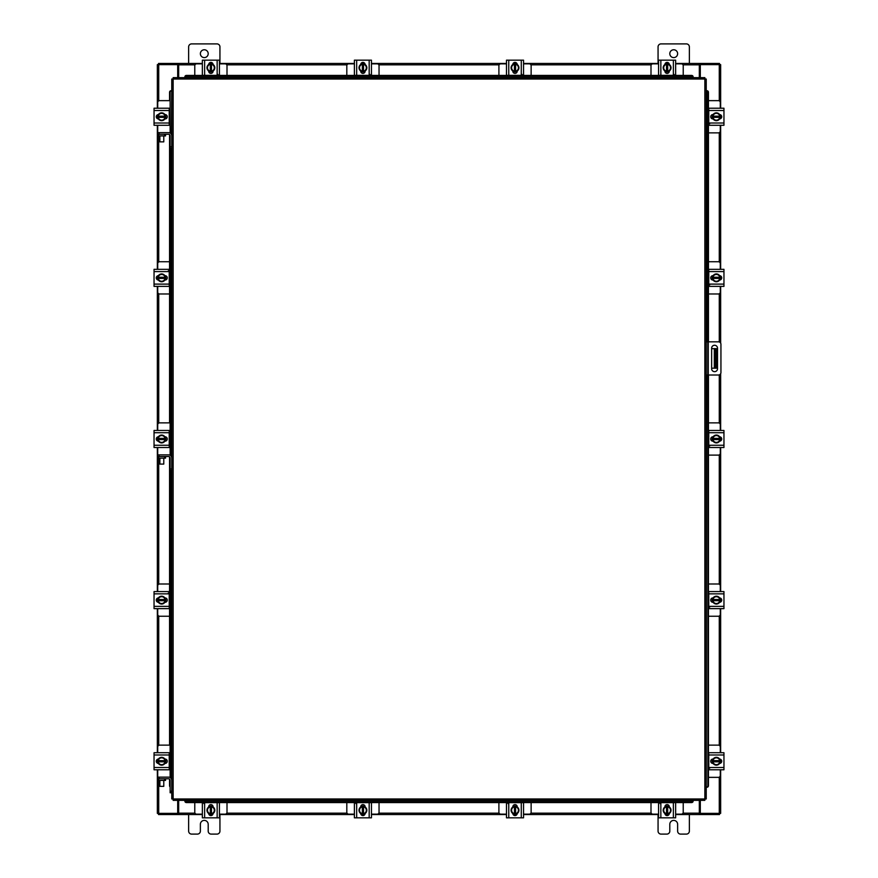 <?xml version="1.0" encoding="UTF-8"?>
<svg xmlns="http://www.w3.org/2000/svg" width="878" height="878" viewBox="0 0 878 878"><rect width="100%" height="100%" fill="white"/><g stroke="black" fill="none" stroke-linecap="round" stroke-linejoin="round"><path stroke-width="1.32" d="M706.23 341.827L718.5 341.827A2.436 2.436 0 0 1 720.937 344.275L720.937 372.568A2.436 2.436 0 0 1 718.5 375.005L706.23 375.005M707.789 375.005L707.789 341.827M717.513 368.738L717.513 348.193A2.93 2.93 0 0 0 714.571 345.263A2.93 2.93 0 0 0 711.641 348.193L711.641 368.738A2.93 2.93 0 0 0 714.571 371.668A2.93 2.93 0 0 0 717.513 368.738M716.349 368.2L714.319 368.2L714.319 348.643L716.349 348.643L716.349 368.2M711.641 368.2L714.319 368.2M716.349 352.55L715.098 352.55L715.098 364.282L716.349 364.282M711.641 348.643L714.319 348.643M715.098 368.2L715.098 364.282M715.098 352.55L715.098 348.643M708.447 132.874L718.402 132.874A1.877 1.877 0 0 0 720.278 130.998L720.278 125.28M720.278 108.224L720.278 102.517A1.877 1.877 0 0 0 718.402 100.641L708.447 100.641M720.509 114.798L720.509 118.717M712.212 118.837L712.212 114.678M719.784 114.864A3.907 3.907 0 0 1 719.784 118.651M719.719 118.771A3.907 3.907 0 0 1 716.437 120.67M716.294 120.67A3.907 3.907 0 0 1 713.013 118.771M712.936 118.651A3.907 3.907 0 0 1 712.936 114.864M713.013 114.733A3.907 3.907 0 0 1 716.294 112.845M716.437 112.845A3.907 3.907 0 0 1 719.719 114.733M718.226 113.877A3.424 3.424 0 0 1 719.74 116.17L719.784 114.777L716.36 112.801L712.947 114.777A3.951 3.951 0 0 1 712.947 114.777L712.936 117.345L719.74 117.345A3.424 3.424 0 0 1 718.226 119.627L716.36 120.703L712.947 118.728L712.991 117.345A3.424 3.424 0 0 0 714.494 119.627M714.494 113.877A3.424 3.424 0 0 0 712.991 116.17L719.784 116.17L719.784 118.728L718.226 119.627M714.813 113.701A3.424 3.424 0 0 1 717.919 113.701M717.919 119.803A3.424 3.424 0 0 1 714.813 119.803M719.598 114.557A2.195 2.195 0 0 1 721.716 116.752A2.195 2.195 0 0 1 719.598 118.947M709.709 123.798L708.776 123.798M708.776 110.496L708.776 108.224L723.955 108.224L723.955 110.496L708.776 110.496L708.776 123.019L723.955 123.019L723.955 125.28L708.776 125.28L708.776 123.019M713.123 118.958L712.925 118.958A2.195 2.195 0 0 1 710.73 116.752A2.195 2.195 0 0 1 712.925 114.557L713.123 114.557M723.955 110.496L723.955 123.019M227.007 75.42L227.007 65.718A1.877 1.877 0 0 0 225.13 63.842L219.423 63.842M202.357 63.842L196.65 63.842A1.877 1.877 0 0 0 194.773 65.718L194.773 75.42M208.931 63.6L212.849 63.6M212.97 71.897L208.81 71.897M208.997 64.324A3.907 3.907 0 0 1 212.783 64.324M212.904 64.401A3.907 3.907 0 0 1 214.803 67.683M214.803 67.825A3.907 3.907 0 0 1 212.904 71.107M212.783 71.173A3.907 3.907 0 0 1 208.997 71.173M208.876 71.107A3.907 3.907 0 0 1 206.978 67.825M206.978 67.683A3.907 3.907 0 0 1 208.876 64.401M208.02 65.883A3.424 3.424 0 0 1 210.303 64.379L208.92 64.324A3.951 3.951 0 0 0 208.909 64.335L206.945 67.749L208.909 71.173A3.951 3.951 0 0 1 208.909 71.173L211.477 71.173L211.477 64.379A3.424 3.424 0 0 1 213.76 65.883L214.847 67.749L212.871 71.173L211.477 71.129A3.424 3.424 0 0 0 213.76 69.614M208.02 69.614A3.424 3.424 0 0 0 210.303 71.129L210.303 64.324L212.86 64.324L213.76 65.883M207.834 69.307A3.424 3.424 0 0 1 207.834 66.201M213.947 66.201A3.424 3.424 0 0 1 213.947 69.307M208.69 64.511A2.195 2.195 0 0 1 210.896 62.404A2.195 2.195 0 0 1 213.091 64.511M217.931 74.4L217.931 75.343M204.629 75.343L202.357 75.343L202.357 60.165L204.629 60.165L204.629 75.343L217.151 75.343L217.151 60.165L219.423 60.165L219.423 75.343L217.151 75.343M213.091 70.986L213.091 71.184A2.195 2.195 0 0 1 210.896 73.39A2.195 2.195 0 0 1 208.69 71.184L208.69 70.986M204.629 60.165L217.151 60.165M683.227 75.42L683.227 65.718A1.877 1.877 0 0 0 681.35 63.842L675.643 63.842M658.577 63.842L652.87 63.842A1.877 1.877 0 0 0 650.993 65.718L650.993 75.42M665.151 63.6L669.069 63.6M669.19 71.897L665.03 71.897M665.217 64.324A3.907 3.907 0 0 1 669.003 64.324M669.124 64.401A3.907 3.907 0 0 1 671.022 67.683M671.022 67.825A3.907 3.907 0 0 1 669.124 71.107M669.003 71.173A3.907 3.907 0 0 1 665.217 71.173M665.096 71.107A3.907 3.907 0 0 1 663.197 67.825M663.197 67.683A3.907 3.907 0 0 1 665.096 64.401M664.24 65.883A3.424 3.424 0 0 1 666.523 64.379L665.14 64.324A3.951 3.951 0 0 0 665.129 64.335L663.153 67.749L665.129 71.173A3.951 3.951 0 0 1 665.129 71.173L667.697 71.173L667.697 64.379A3.424 3.424 0 0 1 669.98 65.883L671.055 67.749L669.091 71.173L667.697 71.129A3.424 3.424 0 0 0 669.98 69.614M664.24 69.614A3.424 3.424 0 0 0 666.523 71.129L666.523 64.324L669.08 64.324L669.98 65.883M664.053 69.307A3.424 3.424 0 0 1 664.053 66.201M670.166 66.201A3.424 3.424 0 0 1 670.166 69.307M664.909 64.511A2.195 2.195 0 0 1 667.104 62.404A2.195 2.195 0 0 1 669.31 64.511M674.15 74.4L674.15 75.343M660.849 75.343L658.577 75.343L658.577 60.165L660.849 60.165L660.849 75.343L673.371 75.343L673.371 60.165L675.643 60.165L675.643 75.343L673.371 75.343M669.31 70.986L669.31 71.184A2.195 2.195 0 0 1 667.104 73.39A2.195 2.195 0 0 1 664.909 71.184L664.909 70.986M660.849 60.165L673.371 60.165M170.134 455.287L170.134 146.725L171.77 146.725L171.77 79.031L173.142 79.009L173.164 77.637L704.836 77.637L704.858 79.009L706.23 79.031L706.23 798.969L704.858 798.991L704.836 800.363L173.164 800.363L173.142 798.991L171.77 798.969L171.77 780.333A3.205 3.205 0 0 0 168.565 777.129L159.181 777.129L159.181 778.775M170.134 148.294L171.77 148.294L171.77 146.725L171.77 458.075A3.205 3.205 0 0 0 168.565 454.87L159.181 454.87L159.181 456.505M170.134 777.546L170.134 468.951L171.77 468.951L171.77 780.333M706.538 375.005L706.23 787.237L707.097 787.237L706.538 787.237A1.569 1.35 -90 0 0 707.866 785.678L708.447 785.678A1.569 1.35 90 0 1 707.119 787.237L707.097 787.237M708.447 92.322L707.866 92.322A1.569 1.35 -90 0 0 706.538 90.763L707.119 90.763A1.569 1.35 90 0 1 708.447 92.322L708.447 341.827M706.538 341.827L706.538 90.763L707.097 90.763M708.447 375.005L708.447 785.678M707.866 92.322L707.866 341.827M707.866 375.005L707.866 785.678M184.896 800.637L184.896 800.67A1.569 1.35 0 0 0 186.465 801.998L186.465 802.58A1.569 1.35 180 0 1 184.896 801.252L184.896 801.23M691.535 802.58L691.535 801.998A1.569 1.35 0 0 0 693.104 800.67L693.104 801.252A1.569 1.35 180 0 1 691.535 802.58L186.465 802.58M693.104 800.637L693.104 801.23M691.535 801.998L186.465 801.998M693.104 77.363L693.104 77.33A1.569 1.35 180 0 0 691.535 76.002L691.535 75.42A1.569 1.35 0 0 1 693.104 76.748L693.104 76.77M186.465 75.42L186.465 76.002A1.569 1.35 180 0 0 184.896 77.33L184.896 76.748A1.569 1.35 0 0 1 186.465 75.42L691.535 75.42M184.896 77.363L184.896 76.77M186.465 76.002L691.535 76.002M170.903 90.763L171.462 90.763A1.569 1.35 90 0 0 170.134 92.322L169.553 92.322A1.569 1.35 -90 0 1 170.881 90.763L170.903 90.763M171.77 90.763L171.462 134.477M170.134 786.962A1.569 1.35 -90 0 1 169.553 785.678L169.553 779.115M169.553 769.534L169.553 752.951M169.553 745.126L169.553 456.856M169.553 447.275L169.553 430.692M169.553 422.867L169.553 134.63M169.553 125.049L169.553 108.466M169.553 100.641L169.553 92.322M170.134 133.05L170.134 92.322M700.304 800.363L700.304 813.368L720.651 813.368L720.651 769.776M720.651 108.224L720.651 64.632L700.304 64.632L700.304 77.637M177.696 77.637L177.696 64.632L157.349 64.632L157.349 108.224M157.349 769.776L157.349 813.368L177.696 813.368L177.696 800.363M720.651 114.875L720.651 118.64M720.651 125.28L720.651 269.327M720.651 275.977L720.651 279.731M720.651 286.382L720.651 343.133M720.651 373.699L720.651 430.461M720.651 437.101L720.651 440.866M720.651 447.517L720.651 591.585M720.651 598.236L720.651 601.99M720.651 608.641L720.651 752.72M720.651 759.36L720.651 763.125M157.349 763.125L157.349 759.36M157.349 752.72L157.349 608.641M157.349 601.99L157.349 598.236M157.349 591.585L157.349 447.517M157.349 440.866L157.349 437.101M157.349 430.461L157.349 286.382M157.349 279.731L157.349 275.977M157.349 269.327L157.349 125.28M157.349 118.64L157.349 114.875M202.357 814.543L178.673 814.543L178.673 800.363M699.327 800.363L699.327 814.543L699.92 814.543L699.327 813.368M719.488 813.368L719.488 814.543L699.92 814.543M178.673 813.368L178.08 814.543L158.512 814.543L158.512 813.368M699.327 814.543L675.643 814.543M668.992 814.543L665.228 814.543M658.577 814.543L523.54 814.543M516.901 814.543L513.136 814.543M506.485 814.543L371.449 814.543M364.798 814.543L361.045 814.543M354.394 814.543L219.423 814.543M212.772 814.543L209.008 814.543M178.08 814.543L178.673 814.543M675.643 63.457L699.327 63.457L699.327 77.637M178.673 77.637L178.673 63.457L178.08 63.457L178.673 64.632M158.512 64.632L158.512 63.457L178.08 63.457M699.327 64.632L699.92 63.457L719.488 63.457L719.488 64.632M178.673 63.457L202.357 63.457M209.008 63.457L212.772 63.457M219.423 63.457L354.394 63.457M361.045 63.457L364.798 63.457M371.449 63.457L506.485 63.457M513.136 63.457L516.901 63.457M523.54 63.457L658.577 63.457M665.228 63.457L668.992 63.457M699.92 63.457L699.327 63.457M194.773 802.58L194.773 812.282A1.877 1.877 0 0 0 196.65 814.158L202.357 814.158M219.423 814.158L225.13 814.158A1.877 1.877 0 0 0 227.007 812.282L227.007 802.58M212.849 814.4L208.931 814.4M208.81 806.103L212.97 806.103M212.783 813.676A3.907 3.907 0 0 1 208.997 813.676M208.876 813.599A3.907 3.907 0 0 1 206.978 810.317M206.978 810.174A3.907 3.907 0 0 1 208.876 806.893M208.997 806.827A3.907 3.907 0 0 1 212.783 806.827M212.904 806.893A3.907 3.907 0 0 1 214.803 810.174M214.803 810.317A3.907 3.907 0 0 1 212.904 813.599M213.76 812.117A3.424 3.424 0 0 1 211.477 813.621L212.86 813.676A3.951 3.951 0 0 0 212.871 813.665L214.847 810.251L212.871 806.827A3.951 3.951 0 0 1 212.871 806.827L210.303 806.827L210.303 813.621A3.424 3.424 0 0 1 208.02 812.117L206.945 810.251L208.909 806.827L210.303 806.871A3.424 3.424 0 0 0 208.02 808.386M213.76 808.386A3.424 3.424 0 0 0 211.477 806.871L211.477 813.676L208.92 813.676L208.02 812.117M213.947 808.693A3.424 3.424 0 0 1 213.947 811.799M207.834 811.799A3.424 3.424 0 0 1 207.834 808.693M213.091 813.489A2.195 2.195 0 0 1 210.896 815.596A2.195 2.195 0 0 1 208.69 813.489M203.85 803.6L203.85 802.657M217.151 802.657L219.423 802.657L219.423 817.835L217.151 817.835L217.151 802.657L204.629 802.657L204.629 817.835L202.357 817.835L202.357 802.657L204.629 802.657M208.69 807.014L208.69 806.816A2.195 2.195 0 0 1 210.896 804.61A2.195 2.195 0 0 1 213.091 806.816L213.091 807.014M217.151 817.835L204.629 817.835M650.993 802.58L650.993 812.282A1.877 1.877 0 0 0 652.87 814.158L658.577 814.158M675.643 814.158L681.35 814.158A1.877 1.877 0 0 0 683.227 812.282L683.227 802.58M669.069 814.4L665.151 814.4M665.03 806.103L669.19 806.103M669.003 813.676A3.907 3.907 0 0 1 665.217 813.676M665.096 813.599A3.907 3.907 0 0 1 663.197 810.317M663.197 810.174A3.907 3.907 0 0 1 665.096 806.893M665.217 806.827A3.907 3.907 0 0 1 669.003 806.827M669.124 806.893A3.907 3.907 0 0 1 671.022 810.174M671.022 810.317A3.907 3.907 0 0 1 669.124 813.599M669.98 812.117A3.424 3.424 0 0 1 667.697 813.621L669.08 813.676A3.951 3.951 0 0 0 669.091 813.665L671.055 810.251L669.091 806.827A3.951 3.951 0 0 1 669.091 806.827L666.523 806.827L666.523 813.621A3.424 3.424 0 0 1 664.24 812.117L663.153 810.251L665.129 806.827L666.523 806.871A3.424 3.424 0 0 0 664.24 808.386M669.98 808.386A3.424 3.424 0 0 0 667.697 806.871L667.697 813.676L665.14 813.676L664.24 812.117M670.166 808.693A3.424 3.424 0 0 1 670.166 811.799M664.053 811.799A3.424 3.424 0 0 1 664.053 808.693M669.31 813.489A2.195 2.195 0 0 1 667.104 815.596A2.195 2.195 0 0 1 664.909 813.489M660.069 803.6L660.069 802.657M673.371 802.657L675.643 802.657L675.643 817.835L673.371 817.835L673.371 802.657L660.849 802.657L660.849 817.835L658.577 817.835L658.577 802.657L660.849 802.657M664.909 807.014L664.909 806.816A2.195 2.195 0 0 1 667.104 804.61A2.195 2.195 0 0 1 669.31 806.816L669.31 807.014M673.371 817.835L660.849 817.835M708.447 777.359L718.402 777.359A1.877 1.877 0 0 0 720.278 775.483L720.278 769.776M720.278 752.72L720.278 747.002A1.877 1.877 0 0 0 718.402 745.126L708.447 745.126M720.509 759.283L720.509 763.201M712.212 763.322L712.212 759.163M719.784 759.349A3.907 3.907 0 0 1 719.784 763.136M719.719 763.267A3.907 3.907 0 0 1 716.437 765.155M716.294 765.155A3.907 3.907 0 0 1 713.013 763.267M712.936 763.136A3.907 3.907 0 0 1 712.936 759.349M713.013 759.229A3.907 3.907 0 0 1 716.294 757.33M716.437 757.33A3.907 3.907 0 0 1 719.719 759.229M718.226 758.372A3.424 3.424 0 0 1 719.74 760.655L719.784 759.272L716.36 757.297L712.947 759.272A3.951 3.951 0 0 1 712.947 759.272L712.936 761.83L719.74 761.83A3.424 3.424 0 0 1 718.226 764.123L716.36 765.199L712.947 763.223L712.991 761.83A3.424 3.424 0 0 0 714.494 764.123M714.494 758.372A3.424 3.424 0 0 0 712.991 760.655L719.784 760.655L719.784 763.223L718.226 764.123M714.813 758.197A3.424 3.424 0 0 1 717.919 758.197M717.919 764.299A3.424 3.424 0 0 1 714.813 764.299M719.598 759.053A2.195 2.195 0 0 1 721.716 761.248A2.195 2.195 0 0 1 719.598 763.443M709.709 768.283L708.776 768.283M708.776 754.981L708.776 752.72L723.955 752.72L723.955 754.981L708.776 754.981L708.776 767.504L723.955 767.504L723.955 769.776L708.776 769.776L708.776 767.504M713.123 763.443L712.925 763.443A2.195 2.195 0 0 1 710.73 761.248A2.195 2.195 0 0 1 712.925 759.042L713.123 759.042M723.955 754.981L723.955 767.504M164.57 135.914L164.57 134.279L165.547 134.279L165.547 135.914L157.722 135.914L157.722 134.279L158.698 134.279L158.72 261.962M164.57 134.279L158.698 134.279M169.224 125.049L170.134 125.049M165.788 114.678L165.788 118.837M170.134 108.466L169.224 108.466M170.134 100.641L159.598 100.641A1.877 1.877 0 0 0 157.722 102.517L157.722 108.224M157.491 118.717L157.491 114.798M157.722 125.28L157.722 132.644M157.722 132.874L157.722 135.914M158.216 118.651A3.907 3.907 0 0 1 158.216 114.864M158.281 114.733A3.907 3.907 0 0 1 161.563 112.845M161.706 112.845A3.907 3.907 0 0 1 164.987 114.733M165.064 114.864A3.907 3.907 0 0 1 165.064 118.651M164.987 118.771A3.907 3.907 0 0 1 161.706 120.67M161.563 120.67A3.907 3.907 0 0 1 158.281 118.771M159.774 119.627A3.424 3.424 0 0 1 158.259 117.345L158.216 118.728L161.64 120.703L165.053 118.728A3.951 3.951 0 0 1 165.053 118.728L165.064 116.17L158.259 116.17A3.424 3.424 0 0 1 159.774 113.877L161.64 112.801L165.053 114.777L165.009 116.17A3.424 3.424 0 0 0 163.506 113.877M163.506 119.627A3.424 3.424 0 0 0 165.009 117.345L158.216 117.345L158.216 114.777L159.774 113.877M163.187 119.803A3.424 3.424 0 0 1 160.081 119.803M160.081 113.701A3.424 3.424 0 0 1 163.187 113.701M158.402 118.947A2.195 2.195 0 0 1 156.284 116.752A2.195 2.195 0 0 1 158.402 114.557M169.224 123.019L169.224 125.28L154.045 125.28L154.045 123.019L169.224 123.019L169.224 110.496L154.045 110.496L154.045 108.224L169.224 108.224L169.224 110.496M164.877 114.557L165.075 114.557A2.195 2.195 0 0 1 167.27 116.752A2.195 2.195 0 0 1 165.075 118.958L164.877 118.958M154.045 123.019L154.045 110.496M164.57 780.41L164.57 778.775L165.547 778.775L165.547 780.41L157.722 780.41L157.722 778.775L158.698 778.775L158.72 813.368M164.57 778.775L158.698 778.775M169.224 769.534L170.134 769.534M165.788 759.163L165.788 763.322M170.134 752.951L169.224 752.951M170.134 745.126L159.598 745.126A1.877 1.877 0 0 0 157.722 747.002L157.722 752.72M157.491 763.201L157.491 759.283M157.722 769.776L157.722 777.129M159.181 777.129L157.612 777.129L157.722 780.41M158.216 763.136A3.907 3.907 0 0 1 158.216 759.349M158.281 759.229A3.907 3.907 0 0 1 161.563 757.33M161.706 757.33A3.907 3.907 0 0 1 164.987 759.229M165.064 759.349A3.907 3.907 0 0 1 165.064 763.136M164.987 763.267A3.907 3.907 0 0 1 161.706 765.155M161.563 765.155A3.907 3.907 0 0 1 158.281 763.267M159.774 764.123A3.424 3.424 0 0 1 158.259 761.83L158.216 763.223L161.64 765.199L165.053 763.223A3.951 3.951 0 0 1 165.053 763.223L165.064 760.655L158.259 760.655A3.424 3.424 0 0 1 159.774 758.372L161.64 757.297L165.053 759.272L165.009 760.655A3.424 3.424 0 0 0 163.506 758.372M163.506 764.123A3.424 3.424 0 0 0 165.009 761.83L158.216 761.83L158.216 759.272L159.774 758.372M163.187 764.299A3.424 3.424 0 0 1 160.081 764.299M160.081 758.197A3.424 3.424 0 0 1 163.187 758.197M158.402 763.443A2.195 2.195 0 0 1 156.284 761.248A2.195 2.195 0 0 1 158.402 759.053M169.224 767.504L169.224 769.776L154.045 769.776L154.045 767.504L169.224 767.504L169.224 754.981L154.045 754.981L154.045 752.72L169.224 752.72L169.224 754.981M164.877 759.042L165.075 759.042A2.195 2.195 0 0 1 167.27 761.248A2.195 2.195 0 0 1 165.075 763.443L164.877 763.443M154.045 767.504L154.045 754.981M163.78 141.863L159.873 141.863L163.78 141.863L163.78 135.914M159.873 141.863L159.873 135.914M170.134 146.725L170.134 135.849A1.569 1.569 0 0 0 168.565 134.279L165.547 134.279M171.77 135.849A3.205 3.205 0 0 0 168.565 132.644L159.181 132.644L159.181 134.279M157.722 134.279L157.612 132.644L159.181 132.644M163.78 786.348L159.873 786.348L163.78 786.348L163.78 780.41M159.873 786.348L159.873 780.41M170.134 791.221L171.77 791.221L171.77 792.779L170.134 792.779L170.134 780.333A1.569 1.569 0 0 0 168.565 778.775L165.547 778.775M200.371 53.679A3.907 3.907 0 0 0 204.289 57.597A3.907 3.907 0 0 0 208.196 53.679A3.907 3.907 0 0 0 204.289 49.772A3.907 3.907 0 0 0 200.371 53.679M219.939 63.457L219.939 46.874A2.974 2.974 0 0 0 216.965 43.9L191.613 43.9A2.974 2.974 0 0 0 188.638 46.874L188.638 63.457M188.638 814.543L188.638 831.126A2.974 2.974 0 0 0 191.613 834.1L197.407 834.1A2.974 2.974 0 0 0 200.371 831.126L200.371 824.321A3.907 3.907 0 0 1 204.289 820.403A3.907 3.907 0 0 1 208.196 824.321L208.196 831.126A2.974 2.974 0 0 0 211.17 834.1L216.965 834.1A2.974 2.974 0 0 0 219.939 831.126L219.939 814.543M669.804 53.679A3.907 3.907 0 0 0 673.711 57.597A3.907 3.907 0 0 0 677.629 53.679A3.907 3.907 0 0 0 673.711 49.772A3.907 3.907 0 0 0 669.804 53.679M689.362 63.457L689.362 46.874A2.974 2.974 0 0 0 686.387 43.9L661.035 43.9A2.974 2.974 0 0 0 658.061 46.874L658.061 63.457M658.061 814.543L658.061 831.126A2.974 2.974 0 0 0 661.035 834.1L666.83 834.1A2.974 2.974 0 0 0 669.804 831.126L669.804 824.321A3.907 3.907 0 0 1 673.711 820.403A3.907 3.907 0 0 1 677.629 824.321L677.629 831.126A2.974 2.974 0 0 0 680.593 834.1L686.387 834.1A2.974 2.974 0 0 0 689.362 831.126L689.362 814.543M708.447 616.235L718.402 616.235A1.877 1.877 0 0 0 720.278 614.359L720.278 608.641M720.278 591.585L720.278 585.878A1.877 1.877 0 0 0 718.402 584.002L708.447 584.002M720.509 598.148L720.509 602.078M712.212 602.198L712.212 598.039M719.784 598.225A3.907 3.907 0 0 1 719.784 602.012M719.719 602.132A3.907 3.907 0 0 1 716.437 604.031M716.294 604.031A3.907 3.907 0 0 1 713.013 602.132M712.936 602.012A3.907 3.907 0 0 1 712.936 598.225M713.013 598.094A3.907 3.907 0 0 1 716.294 596.206M716.437 596.206A3.907 3.907 0 0 1 719.719 598.094M718.226 597.238A3.424 3.424 0 0 1 719.74 599.531L719.784 598.137L716.36 596.162L712.947 598.137A3.951 3.951 0 0 1 712.947 598.137L712.936 600.706L719.74 600.706A3.424 3.424 0 0 1 718.226 602.988L716.36 604.064L712.947 602.088L712.991 600.706A3.424 3.424 0 0 0 714.494 602.988M714.494 597.238A3.424 3.424 0 0 0 712.991 599.531L719.784 599.531L719.784 602.088L718.226 602.988M714.813 597.062A3.424 3.424 0 0 1 717.919 597.062M717.919 603.164A3.424 3.424 0 0 1 714.813 603.164M719.598 597.918A2.195 2.195 0 0 1 721.716 600.113A2.195 2.195 0 0 1 719.598 602.308M709.709 607.159L708.776 607.159M708.776 593.857L708.776 591.585L723.955 591.585L723.955 593.857L708.776 593.857L708.776 606.369L723.955 606.369L723.955 608.641L708.776 608.641L708.776 606.369M713.123 602.308L712.925 602.308A2.195 2.195 0 0 1 710.73 600.113A2.195 2.195 0 0 1 712.925 597.918L713.123 597.918M723.955 593.857L723.955 606.369M708.447 455.1L718.402 455.1A1.877 1.877 0 0 0 720.278 453.224L720.278 447.517M720.278 430.461L720.278 424.743A1.877 1.877 0 0 0 718.402 422.867L708.447 422.867M720.509 437.024L720.509 440.943M712.212 441.063L712.212 436.904M719.784 437.09A3.907 3.907 0 0 1 719.784 440.877M719.719 440.997A3.907 3.907 0 0 1 716.437 442.896M716.294 442.896A3.907 3.907 0 0 1 713.013 440.997M712.936 440.877A3.907 3.907 0 0 1 712.936 437.09M713.013 436.97A3.907 3.907 0 0 1 716.294 435.071M716.437 435.071A3.907 3.907 0 0 1 719.719 436.97M718.226 436.114A3.424 3.424 0 0 1 719.74 438.396L719.784 437.014A3.951 3.951 0 0 0 719.784 437.003L716.36 435.038L712.947 437.003A3.951 3.951 0 0 1 712.947 437.003L712.936 439.571L719.74 439.571A3.424 3.424 0 0 1 718.226 441.864L716.36 442.94L712.947 440.965L712.991 439.571A3.424 3.424 0 0 0 714.494 441.864M714.494 436.114A3.424 3.424 0 0 0 712.991 438.396L719.784 438.396L719.784 440.954L718.226 441.864M714.813 435.927A3.424 3.424 0 0 1 717.919 435.927M717.919 442.04A3.424 3.424 0 0 1 714.813 442.04M719.598 436.783A2.195 2.195 0 0 1 721.716 438.989A2.195 2.195 0 0 1 719.598 441.184M709.709 446.024L708.776 446.024M708.776 432.722L708.776 430.461L723.955 430.461L723.955 432.722L708.776 432.722L708.776 445.245L723.955 445.245L723.955 447.517L708.776 447.517L708.776 445.245M713.123 441.184L712.925 441.184A2.195 2.195 0 0 1 710.73 438.989A2.195 2.195 0 0 1 712.925 436.783L713.123 436.783M723.955 432.722L723.955 445.245M708.447 293.976L718.402 293.976A1.877 1.877 0 0 0 720.278 292.089L720.278 286.382M720.278 269.327L720.278 263.619A1.877 1.877 0 0 0 718.402 261.732L708.447 261.732M720.509 275.89L720.509 279.819M712.212 279.939L712.212 275.769M719.784 275.955A3.907 3.907 0 0 1 719.784 279.753M719.719 279.873A3.907 3.907 0 0 1 716.437 281.761M716.294 281.761A3.907 3.907 0 0 1 713.013 279.873M712.936 279.753A3.907 3.907 0 0 1 712.936 275.955M713.013 275.835A3.907 3.907 0 0 1 716.294 273.947M716.437 273.947A3.907 3.907 0 0 1 719.719 275.835M718.226 274.979A3.424 3.424 0 0 1 719.74 277.272L719.784 275.879L716.36 273.903L712.947 275.879A3.951 3.951 0 0 1 712.947 275.879L712.936 278.436L719.74 278.436A3.424 3.424 0 0 1 718.226 280.73L716.36 281.805L712.947 279.83L712.991 278.436A3.424 3.424 0 0 0 714.494 280.73M714.494 274.979A3.424 3.424 0 0 0 712.991 277.272L719.784 277.272L719.784 279.83L718.226 280.73M714.813 274.803A3.424 3.424 0 0 1 717.919 274.803M717.919 280.905A3.424 3.424 0 0 1 714.813 280.905M719.598 275.659A2.195 2.195 0 0 1 721.716 277.854A2.195 2.195 0 0 1 719.598 280.049M709.709 284.9L708.776 284.9M708.776 271.598L708.776 269.327L723.955 269.327L723.955 271.598L708.776 271.598L708.776 284.11L723.955 284.11L723.955 286.382L708.776 286.382L708.776 284.11M713.123 280.049L712.925 280.049A2.195 2.195 0 0 1 710.73 277.854A2.195 2.195 0 0 1 712.925 275.659L713.123 275.659M723.955 271.598L723.955 284.11M164.57 458.151L164.57 456.505L165.547 456.505L165.547 458.151L157.722 458.151L157.722 456.505L158.698 456.505L158.72 584.221M164.57 456.505L158.698 456.505M169.224 447.275L170.134 447.275M165.788 436.904L165.788 441.063M170.134 430.692L169.224 430.692M170.134 422.867L159.598 422.867A1.877 1.877 0 0 0 157.722 424.743L157.722 430.461M157.491 440.943L157.491 437.024M157.722 447.517L157.722 454.87M159.181 454.87L157.612 454.87L157.722 458.151M158.216 440.877A3.907 3.907 0 0 1 158.216 437.09M158.281 436.97A3.907 3.907 0 0 1 161.563 435.071M161.706 435.071A3.907 3.907 0 0 1 164.987 436.97M165.064 437.09A3.907 3.907 0 0 1 165.064 440.877M164.987 440.997A3.907 3.907 0 0 1 161.706 442.896M161.563 442.896A3.907 3.907 0 0 1 158.281 440.997M159.774 441.864A3.424 3.424 0 0 1 158.259 439.571L158.216 440.954A3.951 3.951 0 0 0 158.216 440.965L161.64 442.94L165.053 440.965A3.951 3.951 0 0 1 165.053 440.965L165.064 438.396L158.259 438.396A3.424 3.424 0 0 1 159.774 436.114L161.64 435.038L165.053 437.003L165.009 438.396A3.424 3.424 0 0 0 163.506 436.114M163.506 441.864A3.424 3.424 0 0 0 165.009 439.571L158.216 439.571L158.216 437.014L159.774 436.114M163.187 442.04A3.424 3.424 0 0 1 160.081 442.04M160.081 435.927A3.424 3.424 0 0 1 163.187 435.927M158.402 441.184A2.195 2.195 0 0 1 156.284 438.989A2.195 2.195 0 0 1 158.402 436.783M169.224 445.245L169.224 447.517L154.045 447.517L154.045 445.245L169.224 445.245L169.224 432.722L154.045 432.722L154.045 430.461L169.224 430.461L169.224 432.722M164.877 436.783L165.075 436.783A2.195 2.195 0 0 1 167.27 438.989A2.195 2.195 0 0 1 165.075 441.184L164.877 441.184M154.045 445.245L154.045 432.722M163.78 464.089L159.873 464.089L163.78 464.089L163.78 458.151M159.873 464.089L159.873 458.151M170.134 470.52L171.77 470.52L171.77 458.075M170.134 468.951L170.134 458.075A1.569 1.569 0 0 0 168.565 456.505L165.547 456.505M531.135 75.42L531.135 65.718A1.877 1.877 0 0 0 529.258 63.842L523.54 63.842M506.485 63.842L500.778 63.842A1.877 1.877 0 0 0 498.902 65.718L498.902 75.42M513.059 63.6L516.977 63.6M517.098 71.897L512.939 71.897M513.125 64.324A3.907 3.907 0 0 1 516.912 64.324M517.032 64.401A3.907 3.907 0 0 1 518.931 67.683M518.931 67.825A3.907 3.907 0 0 1 517.032 71.107M516.912 71.173A3.907 3.907 0 0 1 513.125 71.173M512.993 71.107A3.907 3.907 0 0 1 511.106 67.825M511.106 67.683A3.907 3.907 0 0 1 512.993 64.401M512.137 65.883A3.424 3.424 0 0 1 514.431 64.379L513.037 64.324A3.951 3.951 0 0 0 513.037 64.335L511.062 67.749L513.037 71.173L515.606 71.173L515.606 64.379A3.424 3.424 0 0 1 517.888 65.883L518.964 67.749L516.988 71.173L515.606 71.129A3.424 3.424 0 0 0 517.888 69.614M512.137 69.614A3.424 3.424 0 0 0 514.431 71.129L514.431 64.324L516.988 64.324L517.888 65.883M511.962 69.307A3.424 3.424 0 0 1 511.962 66.201M518.064 66.201A3.424 3.424 0 0 1 518.064 69.307M512.818 64.511A2.195 2.195 0 0 1 515.013 62.404A2.195 2.195 0 0 1 517.208 64.511M522.059 74.4L522.059 75.343M508.757 75.343L506.485 75.343L506.485 60.165L508.757 60.165L508.757 75.343L521.28 75.343L521.28 60.165L523.54 60.165L523.54 75.343L521.28 75.343M517.219 70.986L517.219 71.184A2.195 2.195 0 0 1 515.013 73.39A2.195 2.195 0 0 1 512.818 71.184L512.818 70.986M508.757 60.165L521.28 60.165M379.044 75.42L379.044 65.718A1.877 1.877 0 0 0 377.156 63.842L371.449 63.842M354.394 63.842L348.687 63.842A1.877 1.877 0 0 0 346.81 65.718L346.81 75.42M360.957 63.6L364.886 63.6M365.007 71.897L360.847 71.897M361.023 64.324A3.907 3.907 0 0 1 364.82 64.324M364.941 64.401A3.907 3.907 0 0 1 366.828 67.683M366.828 67.825A3.907 3.907 0 0 1 364.941 71.107M364.82 71.173A3.907 3.907 0 0 1 361.023 71.173M360.902 71.107A3.907 3.907 0 0 1 359.014 67.825M359.014 67.683A3.907 3.907 0 0 1 360.902 64.401M360.046 65.883A3.424 3.424 0 0 1 362.34 64.379L360.946 64.324A3.951 3.951 0 0 0 360.946 64.335L358.97 67.749L360.946 71.173L363.514 71.173L363.514 64.379A3.424 3.424 0 0 1 365.797 65.883L366.872 67.749L364.897 71.173L363.514 71.129A3.424 3.424 0 0 0 365.797 69.614M360.046 69.614A3.424 3.424 0 0 0 362.34 71.129L362.34 64.324L364.897 64.324L365.797 65.883M359.87 69.307A3.424 3.424 0 0 1 359.87 66.201M365.972 66.201A3.424 3.424 0 0 1 365.972 69.307M360.726 64.511A2.195 2.195 0 0 1 362.921 62.404A2.195 2.195 0 0 1 365.116 64.511M369.967 74.4L369.967 75.343M356.666 75.343L354.394 75.343L354.394 60.165L356.666 60.165L356.666 75.343L369.177 75.343L369.177 60.165L371.449 60.165L371.449 75.343L369.177 75.343M365.116 70.986L365.116 71.184A2.195 2.195 0 0 1 362.921 73.39A2.195 2.195 0 0 1 360.726 71.184L360.726 70.986M356.666 60.165L369.177 60.165M498.902 802.58L498.902 812.282A1.877 1.877 0 0 0 500.778 814.158L506.485 814.158M523.54 814.158L529.258 814.158A1.877 1.877 0 0 0 531.135 812.282L531.135 802.58M516.977 814.4L513.059 814.4M512.939 806.103L517.098 806.103M516.912 813.676A3.907 3.907 0 0 1 513.125 813.676M512.993 813.599A3.907 3.907 0 0 1 511.106 810.317M511.106 810.174A3.907 3.907 0 0 1 512.993 806.893M513.125 806.827A3.907 3.907 0 0 1 516.912 806.827M517.032 806.893A3.907 3.907 0 0 1 518.931 810.174M518.931 810.317A3.907 3.907 0 0 1 517.032 813.599M517.888 812.117A3.424 3.424 0 0 1 515.606 813.621L516.988 813.676A3.951 3.951 0 0 0 516.988 813.665L518.964 810.251L516.988 806.827L514.431 806.827L514.431 813.621A3.424 3.424 0 0 1 512.137 812.117L511.062 810.251L513.037 806.827L514.431 806.871A3.424 3.424 0 0 0 512.137 808.386M517.888 808.386A3.424 3.424 0 0 0 515.606 806.871L515.606 813.676L513.037 813.676L512.137 812.117M518.064 808.693A3.424 3.424 0 0 1 518.064 811.799M511.962 811.799A3.424 3.424 0 0 1 511.962 808.693M517.208 813.489A2.195 2.195 0 0 1 515.013 815.596A2.195 2.195 0 0 1 512.818 813.489M507.978 803.6L507.978 802.657M521.28 802.657L523.54 802.657L523.54 817.835L521.28 817.835L521.28 802.657L508.757 802.657L508.757 817.835L506.485 817.835L506.485 802.657L508.757 802.657M512.818 807.014L512.818 806.816A2.195 2.195 0 0 1 515.013 804.61A2.195 2.195 0 0 1 517.219 806.816L517.219 807.014M521.28 817.835L508.757 817.835M346.81 802.58L346.81 812.282A1.877 1.877 0 0 0 348.687 814.158L354.394 814.158M371.449 814.158L377.156 814.158A1.877 1.877 0 0 0 379.044 812.282L379.044 802.58M364.886 814.4L360.957 814.4M360.847 806.103L365.007 806.103M364.82 813.676A3.907 3.907 0 0 1 361.023 813.676M360.902 813.599A3.907 3.907 0 0 1 359.014 810.317M359.014 810.174A3.907 3.907 0 0 1 360.902 806.893M361.023 806.827A3.907 3.907 0 0 1 364.82 806.827M364.941 806.893A3.907 3.907 0 0 1 366.828 810.174M366.828 810.317A3.907 3.907 0 0 1 364.941 813.599M365.797 812.117A3.424 3.424 0 0 1 363.514 813.621L364.897 813.676A3.951 3.951 0 0 0 364.897 813.665L366.872 810.251L364.897 806.827L362.34 806.827L362.34 813.621A3.424 3.424 0 0 1 360.046 812.117L358.97 810.251L360.946 806.827L362.34 806.871A3.424 3.424 0 0 0 360.046 808.386M365.797 808.386A3.424 3.424 0 0 0 363.514 806.871L363.514 813.676L360.946 813.676L360.046 812.117M365.972 808.693A3.424 3.424 0 0 1 365.972 811.799M359.87 811.799A3.424 3.424 0 0 1 359.87 808.693M365.116 813.489A2.195 2.195 0 0 1 362.921 815.596A2.195 2.195 0 0 1 360.726 813.489M355.875 803.6L355.875 802.657M369.177 802.657L371.449 802.657L371.449 817.835L369.177 817.835L369.177 802.657L356.666 802.657L356.666 817.835L354.394 817.835L354.394 802.657L356.666 802.657M360.726 807.014L360.726 806.816A2.195 2.195 0 0 1 362.921 804.61A2.195 2.195 0 0 1 365.116 806.816L365.116 807.014M369.177 817.835L356.666 817.835M169.553 584.002L159.598 584.002A1.877 1.877 0 0 0 157.722 585.878L157.722 591.585M157.722 608.641L157.722 614.359A1.877 1.877 0 0 0 159.598 616.235L169.553 616.235M157.491 602.078L157.491 598.148M165.788 598.039L165.788 602.198M158.216 602.012A3.907 3.907 0 0 1 158.216 598.225M158.281 598.094A3.907 3.907 0 0 1 161.563 596.206M161.706 596.206A3.907 3.907 0 0 1 164.987 598.094M165.064 598.225A3.907 3.907 0 0 1 165.064 602.012M164.987 602.132A3.907 3.907 0 0 1 161.706 604.031M161.563 604.031A3.907 3.907 0 0 1 158.281 602.132M159.774 602.988A3.424 3.424 0 0 1 158.259 600.706L158.216 602.088L161.64 604.064L165.053 602.088A3.951 3.951 0 0 1 165.053 602.088L165.064 599.531L158.259 599.531A3.424 3.424 0 0 1 159.774 597.238L161.64 596.162L165.053 598.137L165.009 599.531A3.424 3.424 0 0 0 163.506 597.238M163.506 602.988A3.424 3.424 0 0 0 165.009 600.706L158.216 600.706L158.216 598.137L159.774 597.238M163.187 603.164A3.424 3.424 0 0 1 160.081 603.164M160.081 597.062A3.424 3.424 0 0 1 163.187 597.062M158.402 602.308A2.195 2.195 0 0 1 156.284 600.113A2.195 2.195 0 0 1 158.402 597.918M168.291 593.078L169.224 593.078M169.224 606.369L169.224 608.641L154.045 608.641L154.045 606.369L169.224 606.369L169.224 593.857L154.045 593.857L154.045 591.585L169.224 591.585L169.224 593.857M164.877 597.918L165.075 597.918A2.195 2.195 0 0 1 167.27 600.113A2.195 2.195 0 0 1 165.075 602.308L164.877 602.308M154.045 606.369L154.045 593.857M169.553 261.732L159.598 261.732A1.877 1.877 0 0 0 157.722 263.619L157.722 269.327M157.722 286.382L157.722 292.089A1.877 1.877 0 0 0 159.598 293.976L169.553 293.976M157.491 279.819L157.491 275.89M165.788 275.769L165.788 279.939M158.216 279.753A3.907 3.907 0 0 1 158.216 275.955M158.281 275.835A3.907 3.907 0 0 1 161.563 273.947M161.706 273.947A3.907 3.907 0 0 1 164.987 275.835M165.064 275.955A3.907 3.907 0 0 1 165.064 279.753M164.987 279.873A3.907 3.907 0 0 1 161.706 281.761M161.563 281.761A3.907 3.907 0 0 1 158.281 279.873M159.774 280.73A3.424 3.424 0 0 1 158.259 278.436L158.216 279.83L161.64 281.805L165.053 279.83A3.951 3.951 0 0 1 165.053 279.83L165.064 277.272L158.259 277.272A3.424 3.424 0 0 1 159.774 274.979L161.64 273.903L165.053 275.879L165.009 277.272A3.424 3.424 0 0 0 163.506 274.979M163.506 280.73A3.424 3.424 0 0 0 165.009 278.436L158.216 278.436L158.216 275.879L159.774 274.979M163.187 280.905A3.424 3.424 0 0 1 160.081 280.905M160.081 274.803A3.424 3.424 0 0 1 163.187 274.803M158.402 280.049A2.195 2.195 0 0 1 156.284 277.854A2.195 2.195 0 0 1 158.402 275.659M168.291 270.808L169.224 270.808M169.224 284.11L169.224 286.382L154.045 286.382L154.045 284.11L169.224 284.11L169.224 271.598L154.045 271.598L154.045 269.327L169.224 269.327L169.224 271.598M164.877 275.659L165.075 275.659A2.195 2.195 0 0 1 167.27 277.854A2.195 2.195 0 0 1 165.075 280.049L164.877 280.049M154.045 284.11L154.045 271.598M708.261 341.827L708.261 375.005M173.142 798.991L704.858 798.991L704.858 79.009L173.142 79.009L173.142 798.991M184.896 800.67L693.104 800.67M693.104 77.33L184.896 77.33M171.462 148.294L171.462 456.714M171.462 470.52L171.462 778.973M169.553 785.678L170.134 785.678M719.28 64.632L719.28 100.86M719.28 132.655L719.28 261.962M719.28 293.746L719.28 341.959M719.28 374.873L719.28 423.086M719.28 454.881L719.28 584.221M719.28 616.005L719.28 745.345M719.28 777.14L719.28 813.368M158.72 745.345L158.72 616.005M158.72 423.086L158.72 293.746M158.72 100.86L158.72 64.632M178.673 813.171L194.993 813.171M226.787 813.171L347.029 813.171M378.813 813.171L499.121 813.171M530.916 813.171L651.213 813.171M683.007 813.171L699.327 813.171M699.327 64.829L683.007 64.829M651.213 64.829L530.916 64.829M499.121 64.829L378.813 64.829M347.029 64.829L226.787 64.829M194.993 64.829L178.673 64.829"/></g></svg>

